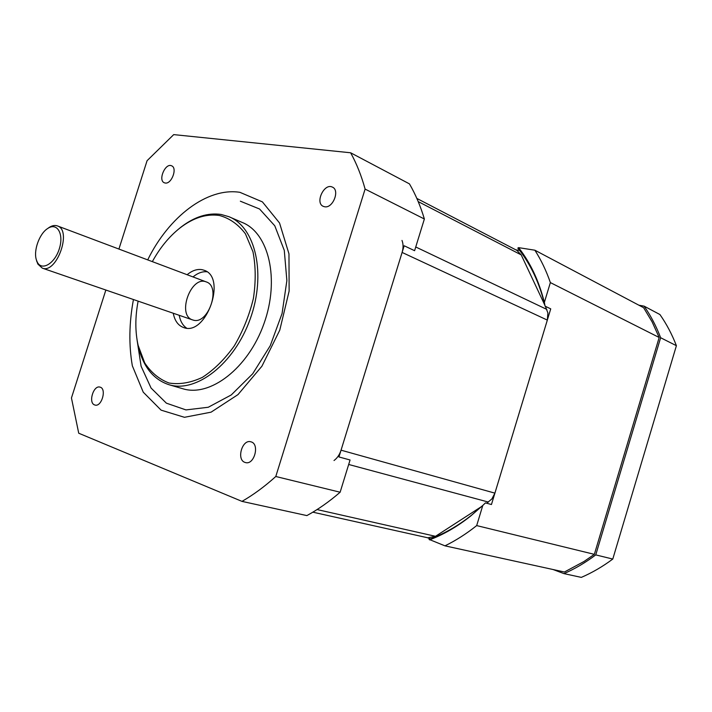 <?xml version="1.0" encoding="UTF-8"?>
<svg xmlns="http://www.w3.org/2000/svg" width="712" height="712" viewBox="0 0 712 712"><rect width="100%" height="100%" fill="white"/><g stroke="black" fill="none" stroke-linecap="round" stroke-linejoin="round"><path stroke-width="1.07" d="M544.867 305.226L521.211 254.887L516.93 250.41L416.84 198.425M486.67 503.233L491.876 498.952L494.911 493.14L547.332 320.097L547.902 312.96L545.374 306.302M312.844 512.177L427.841 537.809L435.504 536.305L481.766 506.401M401.995 240.442C403.375 244.002 403.41 248.007 402.102 252.44L341.048 450.18C339.606 454.648 337.265 458.101 334.017 460.522M241.991 501.382L306.872 515.595C318.228 509.4 329.309 501.613 340.131 492.223L350.064 459.988L338.957 456.953L404.167 245.765L414.598 250.695L424.37 219.002C420.516 206.062 415.541 194.358 409.453 183.883L350.633 152.777C356.587 163.555 361.411 175.659 365.096 189.081L275.784 476.497C264.748 486.474 253.481 494.769 241.991 501.382L78.729 433.225L71.449 397.972L105.857 290.024M118.913 249.058L147.072 160.698L173.71 134.613L350.633 152.777M137.042 339.793L141.11 366.262L151.069 388.049L166.377 403.161L185.965 409.916L208.269 407.255L231.267 394.938L252.689 373.782L270.257 345.694L282.068 313.511L286.874 280.599L284.284 250.375L274.788 225.802L259.577 209.017L240.345 201.193M133.438 299.53C129.095 322.901 128.73 344.991 132.343 365.808L143.245 392.178L161.099 410.148L184.453 417.303L211.072 412.168L237.995 394.608L261.927 366.199L279.763 330.181L289.134 291.066L288.965 253.837L279.54 222.998L262.408 201.888L239.9 192.32C207.041 187.194 168.673 217.009 147.704 259.889M165.157 183.011L164.374 182.797C157.735 180.474 165.3 162.63 171.583 165.798C177.724 167.899 171.539 184.461 165.157 183.011M94.634 404.932C88.012 402.876 93.503 384.827 100.036 387.132C106.969 388.583 101.665 407.326 94.945 405.039L94.634 404.932M324.645 206.765L323.337 206.382C314.686 203.036 324.147 182.761 332.353 187.096C340.167 190.095 332.913 208.571 324.645 206.765M244.892 462.382C236.215 459.605 242.249 438.921 250.882 441.814C260.04 443.736 254.353 465.417 245.435 462.551L244.892 462.382M137.327 341.475L138.333 346.575C143.192 366.751 153.374 379.452 168.869 384.676L182.726 388.716C210.004 397.412 248.194 368.327 263.93 323.773C279.985 279.327 268.816 232.797 242.133 222.42L229.851 217.115M152.332 261.633C160.013 247.669 169.269 236.42 180.091 227.885C193.335 217.721 206.462 213.591 219.483 215.496C229.629 218.273 238.28 224.378 245.426 233.812L252.974 251.781C255.786 266.137 255.92 281.712 253.383 298.524C249.28 315.389 242.917 331.178 234.292 345.881C224.654 359.302 214.036 369.786 202.448 377.324C190.763 382.816 179.638 384.711 169.064 383.02C159.23 379.318 151.113 372.607 144.705 362.897L138.128 345.365C135.102 331.756 135.093 317.018 138.119 301.14M168.869 384.676C196.067 393.353 234.355 363.877 250.259 318.843C266.493 273.924 255.492 227.03 228.881 216.688L221.129 214.463C207.868 212.532 194.492 216.751 181.017 227.092L177.43 230.038M187.131 274.716C192.293 270.427 197.375 268.771 202.359 269.741L203.979 270.222C227.342 277.119 206.017 336.82 183.509 327.502C178.125 325.5 174.707 320.747 173.256 313.244M206.88 271.779C202.27 271.361 197.651 273.079 193.014 276.932M179.202 315.291C180.323 321.219 182.788 325.491 186.597 328.107M193.094 320.062C208.207 325.295 221.557 286.34 206.186 281.89C190.905 275.366 176.612 315.38 192.605 319.911L193.094 320.062M424.37 219.002L365.096 189.081M340.131 492.223L275.784 476.497M37.318 262.185L36.446 260.076C33.188 250.873 39.365 233.581 47.731 228.472C57.049 222.055 64.089 233.785 59.372 248.595C54.949 263.467 41.83 271.325 37.318 262.185M36.481 260.227L37.843 264.054L42.266 268.121C56.604 274.271 72.384 230.092 57.352 225.9C54.851 225.036 52.109 225.553 49.146 227.466L48.051 228.24M444.964 545.846L564.402 572.012L583.92 561.537L594.351 554.345L476.684 525.589C466.44 533.769 455.867 540.515 444.964 545.846L429.051 539.385C443.701 534.062 457.852 526.008 471.495 515.23L482.941 505.298M427.262 537.685L430.395 538.886M534.872 250.206C541.102 259.951 546.264 270.747 550.367 282.584L544.36 302.422L545.081 306.16C539.678 283.26 530.591 263.912 517.82 248.105L518.594 247.643L534.872 250.206L643.621 307.709L652.148 321.931L659.17 337.488L594.351 554.345M545.081 306.16L550.732 308.866L491.458 504.514L485.433 502.903L482.789 505.449L476.684 525.589M515.826 249.832L519.653 250.446M550.367 282.584L659.17 337.488M544.36 302.422C539.011 281.026 530.422 262.764 518.594 247.643M429.55 539.874C443.665 534.498 457.3 526.604 470.454 516.209L482.789 505.449M553.073 569.529L563.975 573.623L581.312 577.388C592.224 572.679 602.708 566.565 612.783 559.053L676.4 345.694C672.012 334.337 666.521 323.951 659.926 314.535L644.138 306.16L638.878 305.199M563.975 573.623C574.976 568.799 585.567 562.56 595.748 554.897L660.638 337.728C656.25 326.212 650.75 315.683 644.138 306.16M612.783 559.053L595.748 554.897M676.4 345.694L660.638 337.728M435.504 536.305L317.054 509.561M348.684 464.473L488.441 502.085M494.911 493.14L341.048 450.18M402.102 252.44L547.332 320.097M418.211 201.603L521.211 254.887M546.834 309.417L415.746 246.984M138.128 345.365L138.333 346.575M180.091 227.885L181.017 227.092M36.446 260.076L36.891 261.767M47.731 228.472L49.146 227.466M206.311 281.934L57.352 225.9M192.605 319.911L42.266 268.121M471.495 515.23L470.454 516.209"/></g></svg>
